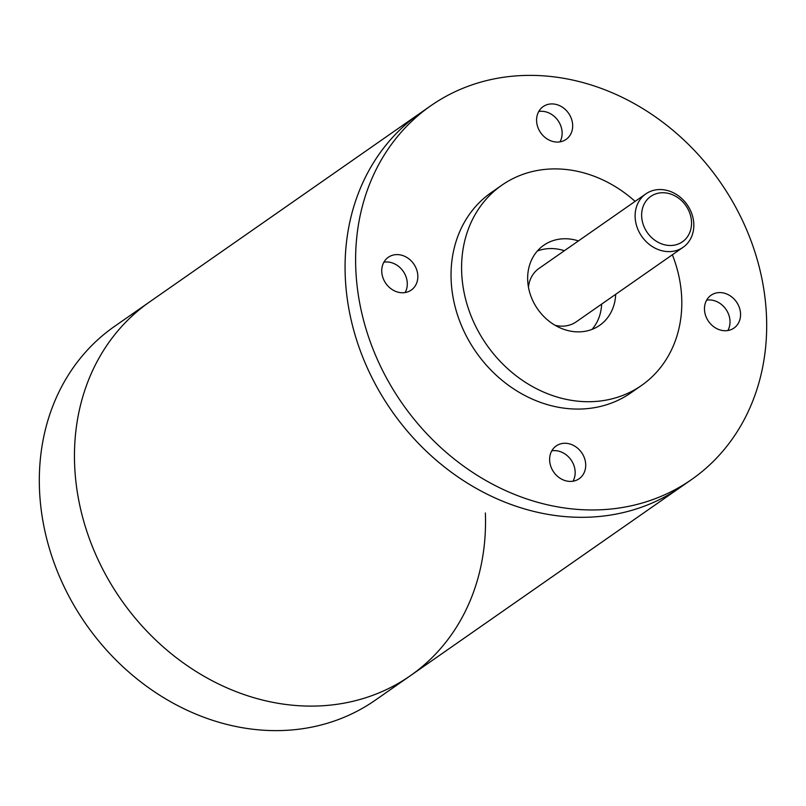 <?xml version="1.0" encoding="UTF-8"?>
<svg xmlns="http://www.w3.org/2000/svg" width="806" height="806" viewBox="0 0 806 806"><rect width="100%" height="100%" fill="white"/><g stroke="black" fill="none" stroke-linecap="round" stroke-linejoin="round"><path stroke-width="1.21" d="M430.767 105.777A227.876 193.732 55.1 0 0 369.057 338.379A227.876 193.732 55.1 0 0 569.449 508.616A227.876 193.732 55.1 0 0 691.538 479.56A227.876 193.732 55.1 0 0 720.04 181.824A227.876 193.732 55.1 0 0 430.767 105.777L420.218 113.132A227.876 193.732 55.1 0 0 391.716 410.869A227.876 193.732 55.1 0 0 680.989 486.915A227.876 193.732 55.1 0 1 558.901 515.971A227.876 193.732 55.1 0 1 358.519 345.734A227.876 193.732 55.1 0 1 420.218 113.132L114.462 326.44A227.876 193.732 -124.9 0 0 85.96 624.176A227.876 193.732 -124.9 0 0 375.233 700.223L410.375 675.71A227.876 193.732 -124.9 0 1 121.102 599.664A227.876 193.732 -124.9 0 1 149.614 301.918A227.876 193.732 55.1 0 0 121.102 599.664A227.876 193.732 55.1 0 0 410.375 675.71A227.876 193.732 55.1 0 0 485.363 512.989M537.33 251.029A48.834 41.519 -124.9 0 1 564.391 250.716M601.639 304.114A48.834 41.519 -124.9 0 1 592.007 329.402M615.693 294.311A48.834 41.519 -124.9 0 1 599.634 325.362A48.834 41.519 -124.9 0 1 573.469 331.588A48.834 41.519 -124.9 0 1 530.529 295.107A48.834 41.519 -124.9 0 1 543.758 245.266A48.834 41.519 -124.9 0 1 578.446 240.913M555.072 325.281A32.552 27.676 55.1 0 0 558.82 325.967A32.552 27.676 55.1 0 0 576.26 321.816L683.105 247.281A32.552 27.676 55.1 0 0 687.175 204.754A32.552 27.676 55.1 0 0 645.848 193.883A32.552 27.676 55.1 0 0 637.032 227.111A32.552 27.676 55.1 0 0 665.655 251.432A32.552 27.676 55.1 0 0 683.105 247.281M645.848 193.883L539.013 268.418A32.552 27.676 55.1 0 0 528.444 287.117M667.59 245.336A27.676 23.525 -124.9 0 1 644.488 203.465A27.676 23.525 -124.9 0 1 687.679 208.542A27.676 23.525 -124.9 0 1 667.59 245.336M543.365 111.389A20.009 17.017 55.1 0 0 538.761 111.48A20.009 17.017 -124.9 0 1 558.044 120.618A20.009 17.017 -124.9 0 1 559.958 141.876A20.009 17.017 55.1 0 0 559.404 122.824A20.009 17.017 55.1 0 0 543.365 111.389M555.364 141.957A20.009 17.017 -124.9 0 1 537.763 127.016A20.009 17.017 -124.9 0 1 543.184 106.583A20.009 17.017 -124.9 0 1 568.583 113.263A20.009 17.017 -124.9 0 1 566.084 139.408A20.009 17.017 -124.9 0 1 555.364 141.957M556.392 450.735A20.009 17.017 55.1 0 0 551.798 450.816A20.009 17.017 -124.9 0 1 571.081 459.964A20.009 17.017 -124.9 0 1 572.995 481.212A20.009 17.017 55.1 0 0 572.441 462.16A20.009 17.017 55.1 0 0 556.392 450.735M568.401 481.303A20.009 17.017 -124.9 0 1 550.8 466.352A20.009 17.017 -124.9 0 1 556.221 445.93A20.009 17.017 -124.9 0 1 581.62 452.609A20.009 17.017 -124.9 0 1 579.121 478.754A20.009 17.017 -124.9 0 1 568.401 481.303M711.245 300.054A20.009 17.017 55.1 0 0 706.64 300.144A20.009 17.017 -124.9 0 1 725.924 309.282A20.009 17.017 -124.9 0 1 727.848 330.531A20.009 17.017 55.1 0 0 727.284 311.489A20.009 17.017 55.1 0 0 711.245 300.054M723.244 330.621A20.009 17.017 -124.9 0 1 705.643 315.67A20.009 17.017 -124.9 0 1 711.063 295.248A20.009 17.017 -124.9 0 1 736.462 301.928A20.009 17.017 -124.9 0 1 733.964 328.072A20.009 17.017 -124.9 0 1 723.244 330.621M388.512 262.071A20.009 17.017 55.1 0 0 383.918 262.162A20.009 17.017 -124.9 0 1 403.202 271.3A20.009 17.017 -124.9 0 1 405.116 292.548A20.009 17.017 55.1 0 0 404.562 273.506A20.009 17.017 55.1 0 0 388.512 262.071M400.511 292.638A20.009 17.017 -124.9 0 1 382.921 277.687A20.009 17.017 -124.9 0 1 388.341 257.265A20.009 17.017 -124.9 0 1 413.74 263.945A20.009 17.017 -124.9 0 1 411.241 290.089A20.009 17.017 -124.9 0 1 400.511 292.638M635.108 201.379A122.079 103.783 55.1 0 0 501.846 185.189L491.297 192.543A122.079 103.783 55.1 0 0 458.241 317.151A122.079 103.783 55.1 0 0 565.59 408.35A122.079 103.783 55.1 0 0 630.997 392.794L641.546 385.439A122.079 103.783 55.1 0 0 672.355 254.777M501.846 185.189A122.079 103.783 55.1 0 0 468.79 309.796A122.079 103.783 55.1 0 0 576.139 400.995A122.079 103.783 55.1 0 0 641.546 385.439M410.375 675.71L691.538 479.56"/></g></svg>
